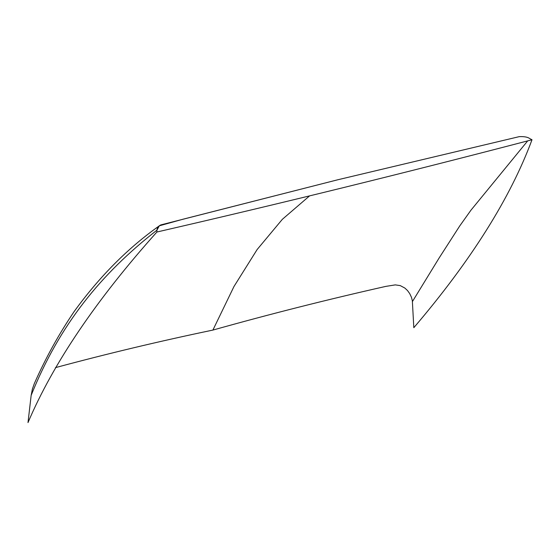 <?xml version="1.0" encoding="UTF-8"?>
<svg xmlns="http://www.w3.org/2000/svg" width="560" height="560" viewBox="0 0 560 560"><rect width="100%" height="100%" fill="white"/><g stroke="black" fill="none" stroke-linecap="round" stroke-linejoin="round"><path stroke-width="0.84" d="M159.327 225.813C127.869 248.045 99.512 276.577 74.249 311.402C58.87 334.075 45.556 358.155 34.3 383.635L32.382 389.067L31.157 395.346C59.584 324.681 101.052 273.749 156.933 230.174L159.327 225.813L182.959 219.226L337.603 179.816L519.267 136.64C524.188 136.437 527.639 137.06 529.634 138.509L532 139.762C510.398 198.03 471.002 260.673 413.819 327.691L412.342 300.713L411.439 297.248L409.696 293.58L407.505 290.542L404.852 288.057L400.281 285.621L395.276 284.886L385.805 286.391C327.803 299.446 270.165 314.006 212.898 330.078C159.88 341.131 107.38 353.654 55.398 367.654M309.575 195.888L282.338 219.324L257.138 249.536L233.996 286.468L212.898 330.078L233.996 286.468L257.138 249.536L282.338 219.324L309.575 195.888M527.695 140.889L470.981 210.154L459.697 226.002L439.18 257.901L412.412 301.581L439.18 257.901L459.697 226.002L470.981 210.154L527.695 140.889M28 422.583C53.186 363.433 96.152 299.908 156.898 232.022L156.933 230.174C101.052 273.749 59.584 324.681 31.157 395.346L28 422.583M156.898 232.022C280.413 203.595 405.447 172.844 532 139.762L529.634 138.509C527.639 137.06 524.188 136.437 519.267 136.64L337.603 179.816L160.853 224.903C158.466 225.967 157.164 227.724 156.933 230.174L156.898 232.022"/></g></svg>
